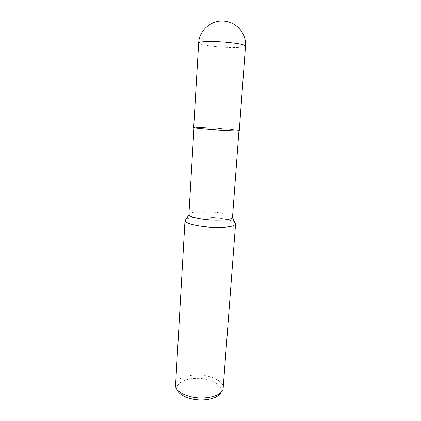 <?xml version="1.0" encoding="UTF-8"?>
<svg xmlns="http://www.w3.org/2000/svg" width="421" height="421" viewBox="0 0 421 421"><rect width="100%" height="100%" fill="white"/><g stroke="black" fill="none" stroke-linecap="round" stroke-linejoin="round"><path stroke-width="0.32" stroke-dasharray="2.1 1.58" d="M239.27 130.657C239.57 130.173 225.388 128.842 212.147 128.068C200.701 127.384 192.023 127.221 193.981 127.779C195.754 128.326 208.669 129.505 221.141 130.236C233.639 130.978 241.617 131.031 238.612 130.421C235.792 129.821 223.577 128.747 212.152 128.068C200.701 127.384 192.023 127.221 193.981 127.779C195.754 128.326 208.669 129.505 221.141 130.236C233.639 130.978 241.617 131.031 238.612 130.421C235.792 129.821 223.577 128.747 212.152 128.068C200.828 127.421 194.67 127.274 193.671 127.626M232.571 217.368C233.013 214.868 219.515 211.989 206.769 211.674C195.876 211.474 189.897 212.405 188.845 214.463M221.078 130.221C232.287 130.852 238.249 130.989 238.96 130.636C239.254 130.163 225.267 128.847 212.205 128.079C201.043 127.442 194.965 127.295 193.986 127.647C193.455 128.084 207.416 129.431 221.078 130.221M234.655 222.456C231.324 219.783 218.036 217.368 205.78 217.062C196.086 216.852 189.529 217.573 186.108 219.23C189.529 217.573 196.086 216.852 205.78 217.062C218.036 217.368 231.324 219.783 234.655 222.456M223.304 388.083C224.109 380.937 209.542 374.353 195.544 374.922C183.54 375.606 176.841 378.932 175.452 384.905M220.836 392.635L221.151 391.825C223.609 384.836 209.49 377.758 195.639 378.374C184.793 378.568 176.015 383.284 177.088 388.899L177.299 389.746M245.506 46.099C245.648 47.736 230.982 48.026 217.436 46.789C205.848 45.684 199.596 44.421 198.675 42.989M221.151 391.825L223.077 389.278M177.088 388.899L175.515 386.12"/><path stroke-width="0.63" d="M193.976 127.779L188.892 214.789C189.334 217.115 202.348 219.873 214.968 220.157C225.161 220.299 230.997 219.478 232.481 217.683L238.949 130.768M184.998 220.557L186.108 219.23L185.045 220.925C185.44 223.767 200.528 227.124 215.231 227.408C227.082 227.535 233.834 226.487 235.481 224.277L234.655 222.456L235.576 223.919L223.077 389.278C221.02 394.335 214.531 397.229 203.606 397.961C189.976 398.603 176.125 392.535 175.515 386.12L184.998 220.557C184.251 223.451 199.801 227.114 215.231 227.408C227.861 227.514 234.644 226.351 235.576 223.919M177.299 389.746C178.836 395.456 191.166 400.487 203.096 399.934C212.473 399.345 218.383 396.914 220.836 392.635M198.675 42.989L193.671 127.626C193.134 128.068 207.29 129.436 221.141 130.236C232.508 130.873 238.549 131.015 239.27 130.657L245.506 46.099C246.606 34.564 237.618 22.976 225.756 21.324C212.421 18.892 199.07 29.891 198.675 42.989L198.675 42.989C198.238 41.416 212.9 41.011 227.114 42.337C238.765 43.495 244.896 44.747 245.506 46.099M232.481 217.683L235.481 224.277M188.892 214.789L185.045 220.925"/></g></svg>
